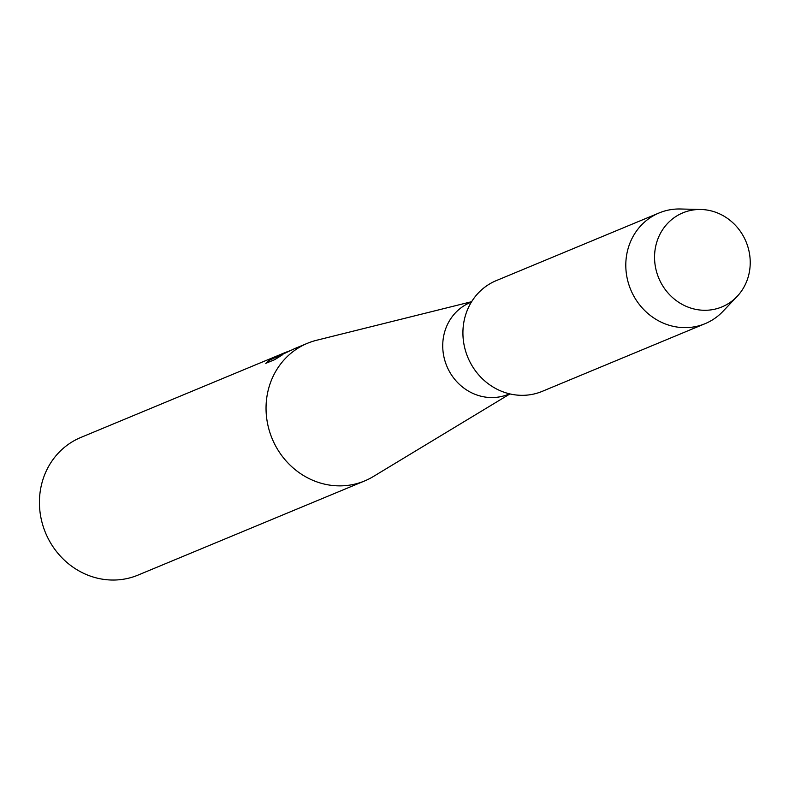 <?xml version="1.0" encoding="UTF-8"?>
<svg xmlns="http://www.w3.org/2000/svg" width="789" height="789" viewBox="0 0 789 789"><rect width="100%" height="100%" fill="white"/><g stroke="black" fill="none" stroke-linecap="round" stroke-linejoin="round"><path stroke-width="1.18" d="M683.235 212.695A50.93 47.281 67.4 0 0 658.559 277.62A50.93 47.281 67.4 0 0 721.55 307.069A50.93 47.281 67.4 0 0 746.226 242.154A50.93 47.281 67.4 0 0 683.235 212.695A50.93 47.281 67.4 0 0 658.559 277.62A50.93 47.281 67.4 0 0 721.55 307.069A50.93 47.281 67.4 0 0 737.104 296.447A50.93 47.281 67.4 0 0 746.059 241.74A50.93 47.281 67.4 0 0 700.967 209.489A50.93 47.281 67.4 0 0 683.235 212.695M496.675 280.46A59.944 55.654 67.4 0 0 467.63 356.865A59.944 55.654 67.4 0 0 541.777 391.541A59.944 55.654 67.4 0 0 542.674 391.166A59.944 55.654 67.4 0 1 542.23 391.354A59.944 55.654 67.4 0 1 541.777 391.541A59.944 55.654 67.4 0 1 467.729 357.111A59.944 55.654 67.4 0 1 496.222 280.637A59.944 55.654 67.4 0 1 496.675 280.46M470.717 302.355A49.687 46.137 67.4 0 0 470.343 302.503A49.687 46.137 67.4 0 0 446.722 365.889A49.687 46.137 67.4 0 0 508.096 394.421A49.687 46.137 67.4 0 0 508.471 394.273A49.687 46.137 67.4 0 0 508.846 394.115M471.635 301.684L316.606 340.266A74.531 69.195 67.4 0 0 308.016 343.057A74.531 69.195 67.4 0 0 307.454 343.284A74.531 69.195 67.4 0 0 272.027 438.359A74.531 69.195 67.4 0 0 364.094 481.162A74.531 69.195 67.4 0 0 364.656 480.935A74.531 69.195 67.4 0 0 373.256 476.576L509.96 393.928M287.354 351.638L279.405 355.395L291.062 350.188M81.395 437.224A74.531 69.195 67.4 0 0 80.843 437.451A74.531 69.195 67.4 0 0 45.407 532.526A74.531 69.195 67.4 0 0 137.473 575.329A74.531 69.195 67.4 0 0 138.036 575.092L364.656 480.935M294.761 348.57L275.233 357.802L282.59 354.744L274.838 359.597L265.765 363.364L269.374 360.04M269.365 360.04L285.135 352.575M286.387 352.318L269.463 360.277L266.13 363.216M281.131 355.622L275.233 357.802M700.967 209.489L680.434 208.996A59.944 55.654 67.4 0 0 659.555 212.774A59.944 55.654 67.4 0 0 659.101 212.961A59.944 55.654 67.4 0 0 630.608 289.425A59.944 55.654 67.4 0 0 704.656 323.855A59.944 55.654 67.4 0 0 705.11 323.668A59.944 55.654 67.4 0 0 722.961 311.349L737.104 296.447M471.408 302.059L470.343 302.503M307.454 343.284L294.189 348.797M283.981 353.038L80.843 437.451M509.536 393.829L508.471 394.273M659.101 212.961L496.222 280.637M705.11 323.668L542.23 391.354"/></g></svg>
